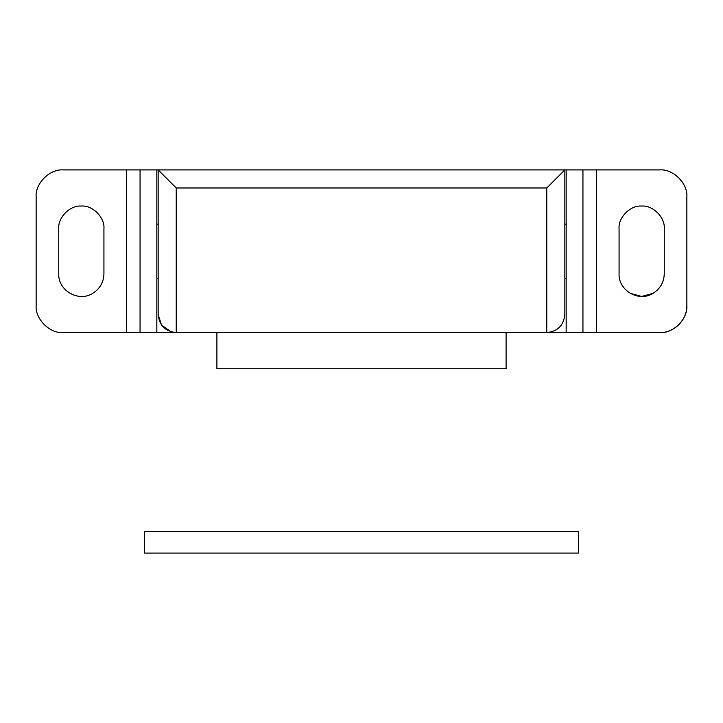 <?xml version="1.0" encoding="UTF-8"?>
<svg xmlns="http://www.w3.org/2000/svg" width="723" height="723" viewBox="0 0 723 723"><rect width="100%" height="100%" fill="white"/><g stroke="black" fill="none" stroke-linecap="round" stroke-linejoin="round"><path stroke-width="1.08" d="M578.4 553.095L144.6 553.095L144.6 531.405L578.4 531.405L578.4 553.095M170.917 331.785L161.518 325.007L158.156 314.505C159.304 325.404 165.332 331.432 176.231 332.58L140.054 332.58L140.054 169.905L156.837 169.905L156.837 278.355L158.156 278.355M564.844 314.505C563.696 325.404 557.668 331.432 546.769 332.58C557.668 331.432 563.696 325.404 564.844 314.505L564.844 169.905L546.769 187.98L176.231 187.98L158.156 169.905L582.946 169.905L582.946 332.58L176.231 332.58L176.231 187.98M158.156 314.505L158.156 169.905L156.837 169.905M564.844 224.13L566.163 224.13L566.163 278.355L564.844 278.355M566.163 169.905L566.163 332.58M156.837 224.13L156.837 278.355L156.837 224.13L158.156 224.13M103.931 228.649C104.943 217.469 92.517 205.043 81.338 206.055C70.158 205.043 57.732 217.469 58.744 228.649L58.744 273.836C57.976 290.538 78.554 302.422 92.634 293.402C99.864 288.875 103.624 282.359 103.931 273.836L103.931 228.649C104.943 217.469 92.517 205.043 81.338 206.055C70.158 205.043 57.732 217.469 58.744 228.649M630.366 293.402L641.663 296.43L652.959 293.402M619.069 273.836C618.301 290.538 638.879 302.422 652.959 293.402C660.189 288.875 663.949 282.359 664.256 273.836L664.256 228.649C665.268 217.469 652.842 205.043 641.663 206.055C630.483 205.043 618.057 217.469 619.069 228.649L619.069 273.836M664.256 228.649C665.268 217.469 652.842 205.043 641.663 206.055C630.483 205.043 618.057 217.469 619.069 228.649M686.85 305.468C688.061 318.879 673.149 333.791 659.738 332.58C674.216 332.96 687.23 319.946 686.85 305.468L686.85 197.018C688.061 183.606 673.149 168.694 659.738 169.905C673.149 168.694 688.061 183.606 686.85 197.018M63.263 169.905C49.851 168.694 34.939 183.606 36.15 197.018C34.939 183.606 49.851 168.694 63.263 169.905L140.054 169.905M36.15 197.018L36.15 305.468C34.939 318.879 49.851 333.791 63.263 332.58L126.525 332.58L126.525 169.905M659.738 169.905L582.946 169.905M140.054 332.58L126.525 332.58M659.738 332.58L582.946 332.58M596.475 332.58L596.475 169.905M506.1 332.58L506.1 368.73L216.9 368.73L216.9 332.58M546.769 332.58L546.769 187.98M156.837 278.355L156.837 332.58"/></g></svg>
